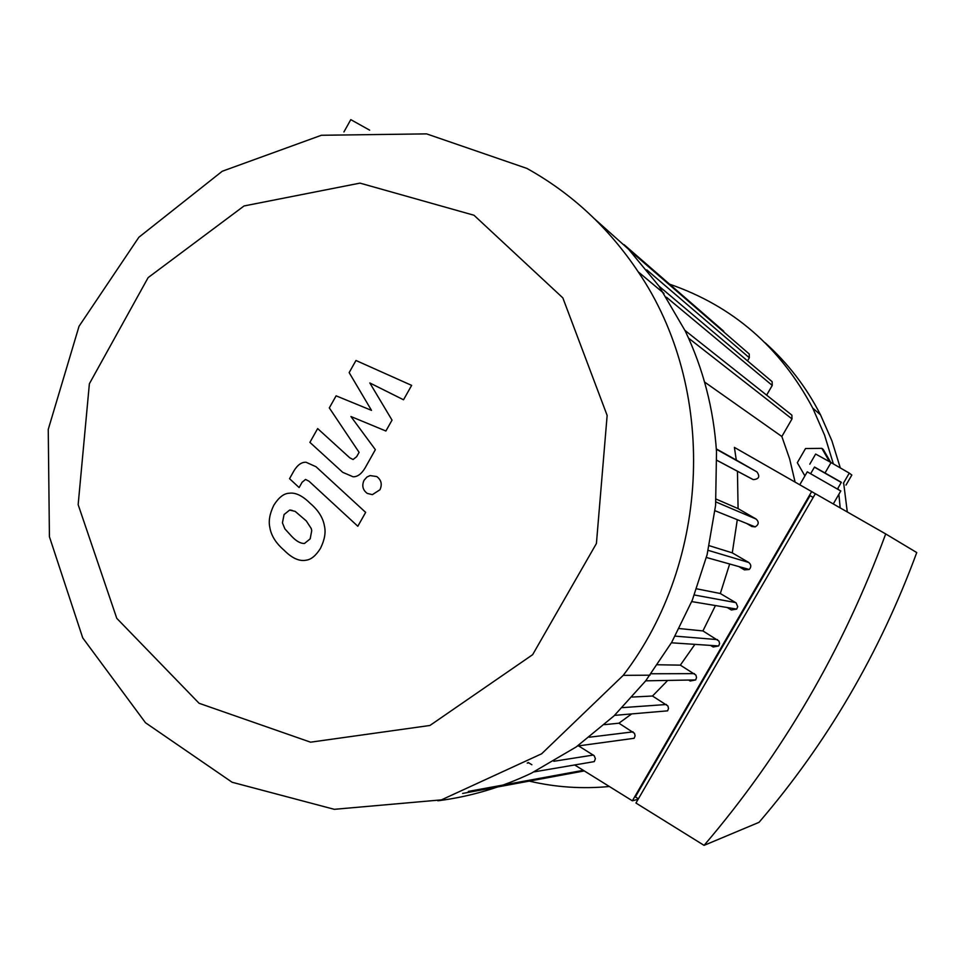 <?xml version="1.0" encoding="UTF-8"?>
<svg xmlns="http://www.w3.org/2000/svg" width="965" height="965" viewBox="0 0 965 965"><rect width="100%" height="100%" fill="white"/><g stroke="black" fill="none" stroke-linecap="round" stroke-linejoin="round"><path stroke-width="1.45" d="M343.926 131.94L350.79 119.636L369.667 130.166M804.907 475.914L797.319 462.705L805.522 448.532L821.83 448.351L829.55 461.728M830.72 462.368L823.242 449.425L821.83 448.351M847.294 511.969L843.76 483.839M840.322 467.929L831.89 440.776L820.527 414.866C806.342 387.158 787.838 363.105 765.028 342.696M609.349 786.499C582.197 789.081 555.502 787.283 529.266 781.107M669.565 284.18C732.7 305.953 780.42 347.255 812.735 408.086L824.641 435.324L833.362 463.888M838.054 488.025L838.247 489.4M838.887 494.273L840.177 507.904M349.161 372.611L371.501 410.366L336.109 395.831L329.318 407.918L359.101 452.356L356.664 456.662L353.081 459.521L349.752 457.808L317.654 428.581L309.898 442.368L342.72 472.331L353.094 476.782C357.472 476.891 361.441 473.984 365.011 468.085L375.361 449.666L350.934 416.53L385.891 431.005L392.031 420.125L369.824 382.96L403.527 399.775L411.645 385.385L355.964 360.488L349.161 372.611M304.518 543.44L310.175 538.856L311.743 530.617L311.237 528.506L306.267 520.895L295.169 511.378L289.633 510.075L284.06 514.562L282.431 522.873L284.916 528.917L291.707 536.359C296.339 541.232 300.598 543.597 304.494 543.452L304.518 543.44M324.457 526.094C323.082 517.855 318.354 510.292 310.272 503.416C303.058 496.263 296.496 492.826 290.574 493.103L289.03 493.248C283.843 493.477 278.788 497.421 273.891 505.105C269.742 513.525 268.391 520.955 269.826 527.397C271.153 535.563 275.869 543.126 283.963 550.11C291.563 557.818 298.619 561.232 305.133 560.351L306.243 560.17C311.164 559.555 315.893 555.635 320.44 548.409C324.614 539.966 325.953 532.535 324.457 526.094M365.651 512.391L316.013 466.734L306.086 462.259C301.647 461.994 297.594 464.865 293.939 470.848L289.536 478.688L299.126 487.554L302.105 482.259L305.531 479.436L308.957 481.173L357.822 526.251L365.651 512.391M364.094 480.22C361.658 485.612 362.719 490.003 367.255 493.405L372.369 494.647L379.945 489.774C382.381 484.358 381.32 479.967 376.772 476.565L370.09 475.576L366.977 477L364.094 480.22M841.275 482.464L814.436 467.156M837.499 488.966L841.335 482.283L814.52 467.024L810.684 473.634M843.386 483.284L849.284 473.127L831.058 462.561L815.654 454.045L809.792 464.177M825.147 472.754L831.058 462.561M845.991 485.093L851.842 475.033L849.284 473.127M840.792 490.992L807.271 471.825L799.768 484.78M638.408 798.815L635.356 796.921L810.057 495.648L813.206 497.445M885.701 533.934L815.365 493.706L635.947 803.037L704.076 845.364C782.47 753.677 843.012 649.867 885.701 533.934L916.75 552.559C879.803 652.847 827.234 742.773 759.045 822.325L704.076 845.364M638.13 799.273L632.365 800.805L811.662 491.583L815.341 493.766M632.365 800.805L574.682 764.956M751.651 478.749L753.279 479.617C759.009 479.135 760.227 476.565 756.922 471.885L736.283 460.052L734.389 447.386L811.662 491.583M746.621 523.452L751.868 526.504L755.161 526.89C758.84 524.683 759.178 522.077 756.162 519.073L738.08 508.603L737.453 471.209M738.707 566.527L744.425 569.881L749.238 569.483C751.458 566.95 751.277 564.609 748.719 562.462L732.278 552.861L737.296 519.701M727.2 607.516L731.361 609.976L736.681 609.096L737.718 606.659L736.09 602.872L720.324 593.523L729.661 563.994M710.542 645.404L713.219 647.008L718.684 645.947L719.576 643.546L718.949 641.062L702.918 630.929L715.451 605.55M688.624 680.06L690.192 681L695.681 679.927L696.537 677.539L695.898 675.078L680.337 665.138L694.909 644.367M661.423 711.374L667.623 710.843L668.516 708.443L667.901 705.958L652.497 696.018L666.164 682.038M666.67 681.483L667.611 680.434M628.625 739.045L634.126 738.297L635.103 735.885L634.512 733.352L618.927 723.195L631.677 713.907M578.554 745.885L594.187 755.716L595.381 758.647L594.283 761.614L534.043 771.891M589.362 762.447L594.283 761.614M736.283 460.052L716.32 448.906M738.08 508.603L716.151 499.11M732.278 552.861L709.227 545.683M720.324 593.523L696.682 588.819M702.918 630.929L679.239 628.553M680.337 665.138L657.515 664.764M652.497 696.018L632.172 697.056M528.82 762.857L527.216 763.098M618.927 723.195L604.464 724.667M531.86 764.75L528.229 762.483M526.878 168.405L426.59 133.882L321.381 135.269L222.227 171.263L138.839 237.293L79.034 326.291L48.25 429.401L49.42 536.721L82.725 637.877L145.474 722.737L232.107 782.253L334.276 809.321L441.415 799.876L541.642 753.786L623.233 675.355C711.41 560.327 717.031 387.677 638.203 271.828C608.77 227.776 571.654 193.302 526.878 168.405M473.984 215.243L562.836 297.883L607.142 415.42L596.418 543.5L532.644 654.68L429.932 725.475L310.561 742.182L199.079 703.28L116.765 618.312L78.153 504.659L89.383 383.744L148.127 277.618L244.061 205.955L359.993 183.121L473.984 215.243M437.857 800.793C470.184 796.692 501.39 787.476 531.462 773.146L576.262 746.91L613.993 715.909L645.657 680.904L671.724 642.28L692.291 600.206L707.116 554.658L715.596 505.395L716.513 451.825C713.678 409.064 703.256 368.775 685.222 330.947L659.011 286.135L628.649 249.32L595.007 219.272M795.1 482.114L789.647 458.918L781.843 436.506L704.559 382.019M790.287 413.876L791.867 415.131L792 418.931L781.843 436.506M722.568 330.211L724.22 332.322M747.935 352.876L749.214 353.986L749.335 357.762L747.525 360.898M770.685 380.451L772.145 381.682L772.241 385.421L766.632 395.131M716.344 449.256L756.922 471.885M716.935 460.365L752.628 479.316M715.909 501.945L756.162 519.073M708.165 550.34L748.719 562.462M694.354 594.995L735.644 602.57M675.198 636.14L717.49 639.614M651.086 673.763L694.462 673.642M622.316 707.647L666.453 704.498M589.338 737.224L633.064 731.856M553.838 761.276L593.354 755.04M468.363 791.409L583.306 770.323M688.552 338.136L792 418.931M666.465 297.244L772.241 385.421M646.779 269.874L749.335 357.762M820.527 414.866L812.735 408.086M292.359 510.461L290.115 510.015M833.265 503.947L840.817 490.956M716.935 460.317L753.279 479.617M715.041 510.738L755.161 526.89M706.404 557.481L749.238 569.483M691.724 601.593L736.681 609.096M671.423 642.799L718.684 645.947M695.681 679.927L645.718 680.82M667.623 710.843L614.548 715.379M634.126 738.297L577.528 746.017M623.233 675.355L650.024 675.198M638.203 271.828L663.956 293.396M462.597 793.447L584.295 770.926M791.867 415.131L684.969 330.416M749.214 353.986L629.602 250.297M772.145 381.682L659.083 286.231M723.666 331.164L624.029 244.628"/></g></svg>
